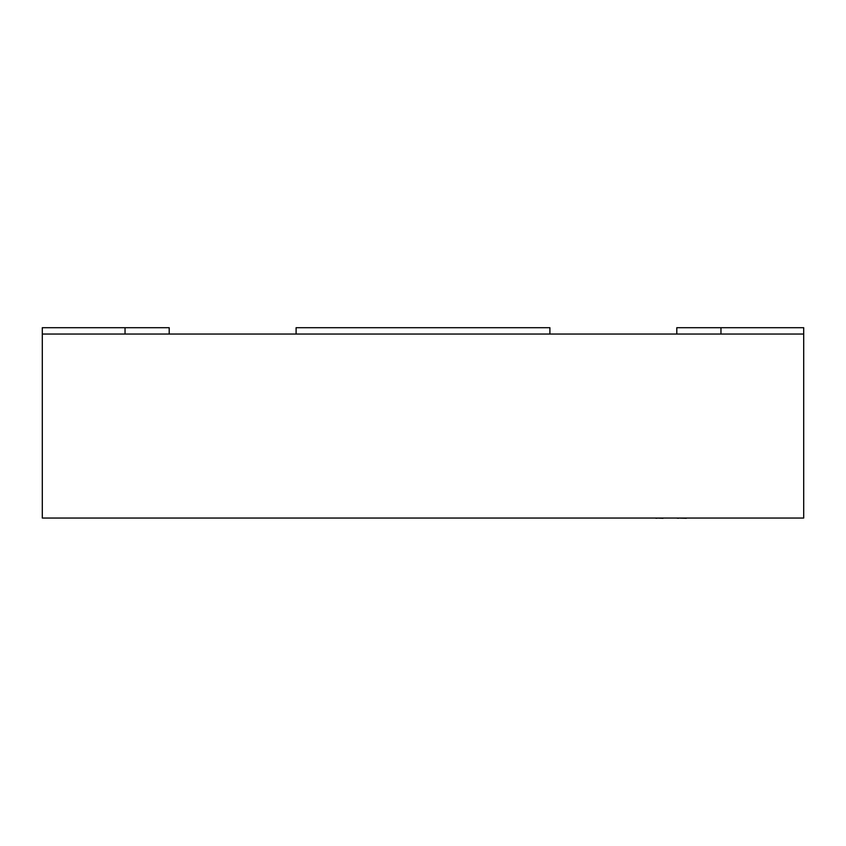 <?xml version="1.0" encoding="UTF-8"?>
<svg xmlns="http://www.w3.org/2000/svg" width="846" height="846" viewBox="0 0 846 846"><rect width="100%" height="100%" fill="white"/><g stroke="black" fill="none" stroke-linecap="round" stroke-linejoin="round"><path stroke-width="1.27" d="M676.8 334.043L676.8 327.698L803.7 327.698L803.7 334.043L42.3 334.043L42.3 327.698L169.2 327.698L169.2 334.043M803.7 334.043L803.7 518.048L42.3 518.048L42.3 334.043M296.1 334.043L296.1 327.698L549.9 327.698L549.9 334.043M663.021 518.302L656.856 518.048M656.856 518.302L654.857 518.048M663.655 518.048L675.245 518.048M721.606 518.048L686.677 518.048M686.328 518.302L678.355 518.048M678.355 518.302L676.557 518.048M736.39 518.048L722.463 518.048M642.177 518.048L571.928 518.048M720.961 334.043L720.961 327.698M125.039 334.043L125.039 327.698"/></g></svg>
